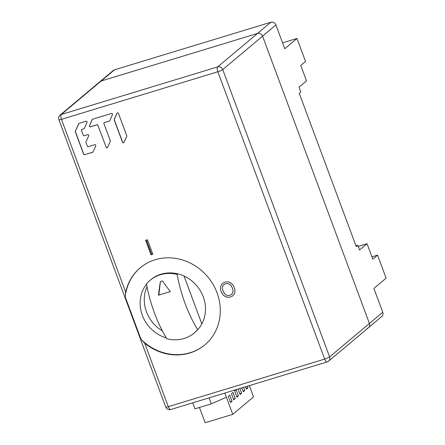 <?xml version="1.0" encoding="UTF-8"?>
<svg xmlns="http://www.w3.org/2000/svg" width="445" height="445" viewBox="0 0 445 445"><rect width="100%" height="100%" fill="white"/><g stroke="black" fill="none" stroke-linecap="round" stroke-linejoin="round"><path stroke-width="0.67" d="M165.729 407.025A4.105 4.105 0 0 0 170.774 409.522A4.105 1.552 -106.9 0 1 168.305 406.663L144.72 343.24A50.285 45.974 -130 0 0 204.834 344.881A50.285 45.974 -130 0 0 207.704 276.807A50.285 45.974 -130 0 0 140.164 267.862A50.285 45.974 -130 0 0 125.729 292.181L61.455 119.349L217.828 71.773L324.678 359.087L168.305 406.663A4.105 0.606 159.6 0 1 165.729 407.025L58.879 119.711A4.105 0.606 -20.4 0 0 61.455 119.349A4.105 1.552 -106.9 0 1 61.31 114.476A4.105 3.755 -130 0 0 60.086 115.138L113.264 70.488A4.105 3.755 50 0 1 114.487 69.826L101.143 81.029A4.105 3.755 -130 0 0 99.919 81.691A4.105 3.755 50 0 1 101.143 81.029L257.516 33.453A4.105 3.755 50 0 1 262.567 36.151A4.105 3.755 -130 0 0 257.516 33.453L101.143 81.029L61.31 114.476L217.683 66.895L257.516 33.453L270.855 22.25L114.487 69.826M371.925 256.843L377.56 255.13L386.121 278.153L373.895 288.421L382.761 312.262L329.589 356.912A4.105 0.606 159.6 0 1 324.678 359.087A4.105 1.552 73.1 0 0 327.147 361.941A4.105 4.105 0 0 0 328.588 361.162A4.105 3.755 -130 0 0 329.589 356.912L222.734 69.598A4.105 3.755 -130 0 0 217.683 66.895A4.105 1.552 73.1 0 0 217.828 71.773A4.105 0.606 -20.4 0 0 222.734 69.598L262.567 36.151L369.417 323.465A4.105 3.755 50 0 1 368.421 327.715A4.105 3.755 -130 0 0 369.417 323.465L262.567 36.151L275.911 24.948L284.756 48.733L296.982 38.465L282.569 42.854M367.197 328.377A4.105 3.755 -130 0 0 368.421 327.715L381.766 316.512A4.105 3.755 50 0 0 382.761 312.262M270.855 22.25A4.105 3.755 50 0 1 275.911 24.948M377.56 255.13L372.782 259.14L367.047 243.732L359.599 249.984L357.852 245.284L356.261 246.625L299.224 93.261L300.82 91.926L299.046 87.17L306.499 80.912L300.764 65.498L305.543 61.488L296.982 38.465M357.852 245.284L355.972 245.857M367.047 243.732L358.264 246.402M170.34 291.625A68.33 21.605 -131.6 0 1 162.547 280.956A12.51 11.542 85.4 0 0 161.457 281.229A12.51 11.542 85.4 0 0 160.395 281.613A68.33 25.727 98.4 0 0 158.526 295.224A68.597 5.207 -15.1 0 1 164.311 293.433A68.597 5.207 -15.1 0 1 170.34 291.625M197.68 329.595A66.405 25.065 -106.9 0 1 185.231 303.835A66.405 25.065 73.1 0 1 177.155 274.404A34.376 31.428 50 0 0 160.328 274.765A34.376 31.428 50 0 0 150.076 280.311A34.376 31.428 50 0 0 146.483 283.91A66.333 25.037 -106.9 0 0 166.892 338.79A34.376 31.428 50 0 0 184.03 338.506A34.376 31.428 50 0 0 194.287 332.966A34.376 31.428 50 0 0 197.68 329.595L198.314 329.061M147.011 286.702A34.376 31.428 -130 0 0 146.5 311.895A34.376 31.428 -130 0 0 162.386 330.919M201.835 323.91L184.035 276.05M177.794 273.87L177.155 274.404M158.848 295.118L160.395 281.613M249.328 385.62L253.528 396.912L232.768 414.339L226.399 397.218L211.308 403.854L209.078 397.863M232.768 414.339L205.134 422.75L199.449 407.464M211.308 403.854L194.943 408.833L192.713 402.847M224.859 393.063L226.399 397.218M233.72 399.81L231.45 393.725L232.98 392.44L235.244 398.531L233.72 399.81M236.901 397.14L234.637 391.049L236.167 389.764L238.431 395.855L236.901 397.14M239.872 388.496L241.613 393.18L240.083 394.465L238.069 389.047M243.626 387.356L244.8 390.51L243.27 391.789L241.824 387.901M247.381 386.216L247.982 387.834L246.452 389.119L245.579 386.761M230.532 402.486L228.268 396.395L229.798 395.116L232.062 401.201L230.532 402.486M235.244 398.531L233.441 399.076M238.431 395.855L236.629 396.406M241.613 393.18L239.811 393.73M244.8 390.51L242.998 391.055M247.982 387.834L246.18 388.385M232.062 401.201L230.26 401.752M147.462 239.772L145.637 240.322L151.016 254.785L152.841 254.229L147.462 239.772M220.676 290.012L221.571 292.638L223.323 295.113L225.292 296.576L227.606 297.288L230.02 297.149L232.529 296.02L234.076 294.39L234.888 292.243L234.81 289.183L233.375 285.568L230.949 282.964L228.285 281.869L224.959 282.074L222.022 283.843L220.553 286.914L220.676 290.012M126.747 135.736L118.459 113.442A0.846 0.773 -130 0 0 116.974 113.275L114.232 119.338A0.846 0.773 -130 0 0 114.22 119.961L122.509 142.255A0.846 0.773 -130 0 0 123.994 142.422L126.736 136.359A0.846 0.773 -130 0 0 126.747 135.736M106.049 147.267A0.846 0.773 -130 0 0 107.534 147.429L110.277 141.365A0.846 0.773 -130 0 0 110.288 140.748L103.913 123.604A0.846 0.773 -130 0 1 104.369 122.592L109.298 121.096A0.846 0.773 -130 0 0 109.743 120.706L112.485 114.638A0.846 0.773 -130 0 0 111.456 113.464L92.621 119.193A0.846 0.773 -130 0 0 92.182 119.583L89.439 125.651A0.846 0.773 -130 0 0 90.463 126.825L96.888 124.873A0.846 0.773 -130 0 1 97.928 125.423L106.166 147.167A0.846 0.773 -130 0 0 107.395 147.634M81.925 129.423L83.977 128.739L81.925 129.423A0.846 0.773 -130 0 0 81.468 130.435L83.215 135.13A0.846 0.773 -130 0 0 84.255 135.686L87.682 134.646A0.846 0.773 -130 0 1 88.711 135.82L85.968 141.883A0.846 0.773 -130 0 0 85.957 142.506L87.292 146.094A0.846 0.773 -130 0 0 88.327 146.65L94.752 144.697A0.846 0.773 -130 0 1 95.781 145.871L93.038 151.934A0.846 0.773 -130 0 1 92.593 152.323L84.789 154.638L92.71 152.229A0.846 0.773 -130 0 0 92.899 152.134M83.86 128.833A0.846 0.773 -130 0 0 84.3 128.444L87.042 122.381A0.846 0.773 -130 0 0 86.018 121.207L79.154 123.293A0.846 0.773 -130 0 0 78.709 123.682L75.322 131.175A0.846 0.773 -130 0 0 75.311 131.798L83.632 154.181A0.846 0.773 -130 0 0 84.672 154.732M223.34 291.837L222.467 288.966L222.444 287.125L222.989 285.69L224.269 284.327L226.26 283.554L228.313 283.688L230.193 284.694L231.25 285.829L232.691 288.811L233.052 291.275L232.513 293.3L231.255 294.74L228.886 295.591L226.917 295.352L225.064 294.273L223.34 291.837M151.016 254.785L152.724 253.923M144.72 343.24L141.015 339.363L125.256 296.987L125.729 292.181M125.256 296.987A50.285 45.974 50 0 1 140.325 267.729M204.989 344.747A50.285 45.974 50 0 1 141.015 339.363M146.522 284.116A34.376 31.428 -130 0 0 142.361 315.366A34.376 31.428 -130 0 0 166.363 337.933M194.287 332.966L194.921 332.432A34.376 31.428 -130 0 0 203.27 296.837A34.376 31.428 -130 0 0 150.71 279.772L150.076 280.311M146.388 240.094L151.656 254.251M117.224 112.974A0.846 0.773 -130 0 0 117.091 113.175L114.348 119.238A0.846 0.773 -130 0 0 114.337 119.861L122.625 142.161A0.846 0.773 -130 0 0 123.86 142.623M97.928 125.423L106.166 147.167M98.045 125.329A0.846 0.773 -130 0 0 97.004 124.772L96.888 124.873M92.432 119.288A0.846 0.773 -130 0 0 92.299 119.488L89.556 125.551A0.846 0.773 -130 0 0 90.58 126.725L97.004 124.772M104.369 122.592L109.414 120.996A0.846 0.773 -130 0 0 109.603 120.907M104.486 122.497A0.846 0.773 -130 0 0 104.236 122.631L104.119 122.731M78.965 123.382A0.846 0.773 -130 0 0 78.826 123.588L75.439 131.08A0.846 0.773 -130 0 0 75.427 131.698L83.749 154.081A0.846 0.773 -130 0 0 84.789 154.638M82.041 129.328A0.846 0.773 -130 0 0 81.785 129.462L81.669 129.562M327.147 361.941L170.774 409.522M328.588 361.162L368.421 327.715M60.086 115.138A4.105 4.105 0 0 0 58.879 119.711"/></g></svg>
